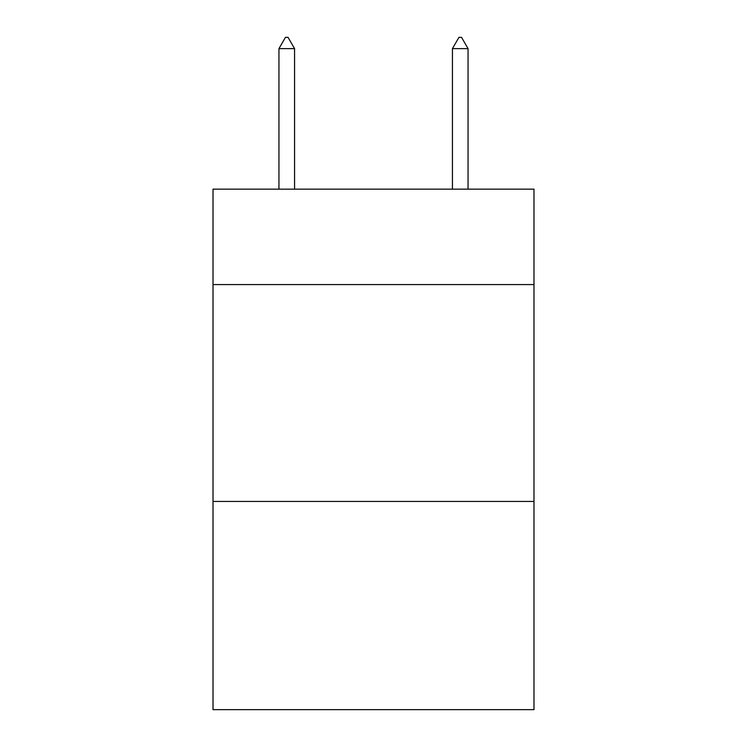 <?xml version="1.0" encoding="UTF-8"?>
<svg xmlns="http://www.w3.org/2000/svg" width="747" height="747" viewBox="0 0 747 747"><rect width="100%" height="100%" fill="white"/><g stroke="black" fill="none" stroke-linecap="round" stroke-linejoin="round"><path stroke-width="1.12" d="M533.984 284.579L533.984 189.159L213.016 189.159L213.016 284.579L533.984 284.579L533.984 709.65L213.016 709.65L213.016 284.579M533.984 501.452L213.016 501.452M294.561 48.63L288.053 37.35L285.447 37.35L278.948 48.63L294.561 48.63L294.561 189.159M278.948 48.63L278.948 189.159M458.947 37.35L461.553 37.35L468.052 48.63L452.439 48.63L458.947 37.35M468.052 189.159L468.052 48.63M452.439 189.159L452.439 48.63"/></g></svg>
